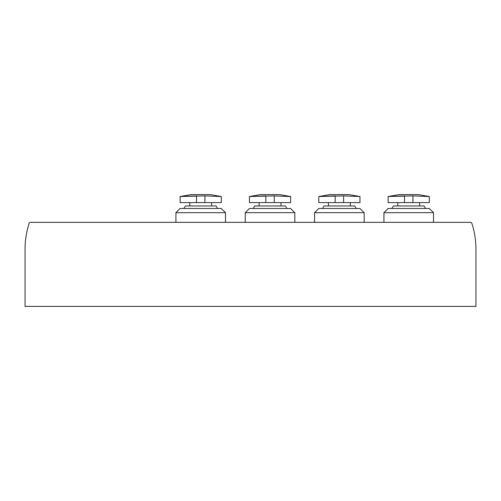 <?xml version="1.0" encoding="UTF-8"?>
<svg xmlns="http://www.w3.org/2000/svg" width="501" height="501" viewBox="0 0 501 501"><rect width="100%" height="100%" fill="white"/><g stroke="black" fill="none" stroke-linecap="round" stroke-linejoin="round"><path stroke-width="0.75" d="M204.903 202.592L221.292 202.592L221.292 196.536L210.37 194.607L191.038 194.607L180.109 196.536L180.109 202.592L204.903 202.592L204.903 195.891L221.292 196.536L204.903 195.891L180.109 196.536L196.498 195.891L196.498 202.592M274.241 202.592L290.63 202.592L290.63 196.536L279.708 194.607L260.376 194.607L249.448 196.536L249.448 202.592L274.241 202.592L274.241 195.891L290.63 196.536L274.241 195.891L249.448 196.536L265.837 195.891L265.837 202.592M343.58 202.592L359.968 202.592L359.968 196.536L349.04 194.607L329.714 194.607L318.786 196.536L318.786 202.592L343.58 202.592L343.58 195.891L359.968 196.536L343.58 195.891L318.786 196.536L335.175 195.891L335.175 202.592M412.918 202.592L429.307 202.592L429.307 196.536L418.379 194.607L399.047 194.607L388.125 196.536L388.125 202.592L412.918 202.592L412.918 195.891L429.307 196.536L412.918 195.891L388.125 196.536L404.514 195.891L404.514 202.592M25.05 306.393L475.95 306.393L475.95 249.241A84.043 84.043 0 0 0 471.817 223.214A1.259 1.259 0 0 0 470.621 222.344L30.379 222.344A1.259 1.259 0 0 0 29.183 223.214A84.043 84.043 0 0 0 25.05 249.241L25.05 306.393M383.923 212.681L388.125 208.479L429.307 208.479L433.509 212.681L383.923 212.681L383.923 222.344M425.524 208.479L424.071 205.955L393.354 205.955L391.907 208.479M314.584 212.681L318.786 208.479L359.968 208.479L364.171 212.681L314.584 212.681L314.584 222.344M356.186 208.479L354.739 205.955L324.015 205.955L322.569 208.479M245.246 212.681L249.448 208.479L290.63 208.479L294.832 212.681L245.246 212.681L245.246 222.344M286.848 208.479L285.401 205.955L254.683 205.955L253.23 208.479M175.907 212.681L180.109 208.479L221.292 208.479L225.494 212.681L175.907 212.681L175.907 222.344M217.515 208.479L216.063 205.955L185.345 205.955L183.892 208.479M433.509 212.681L433.509 222.344M397.788 202.592L397.788 205.955M419.638 202.592L419.638 205.955M364.171 212.681L364.171 222.344M328.449 202.592L328.449 205.955M350.305 202.592L350.305 205.955M294.832 212.681L294.832 222.344M259.117 202.592L259.117 205.955M280.967 202.592L280.967 205.955M225.494 212.681L225.494 222.344M189.779 202.592L189.779 205.955M211.629 202.592L211.629 205.955"/></g></svg>
